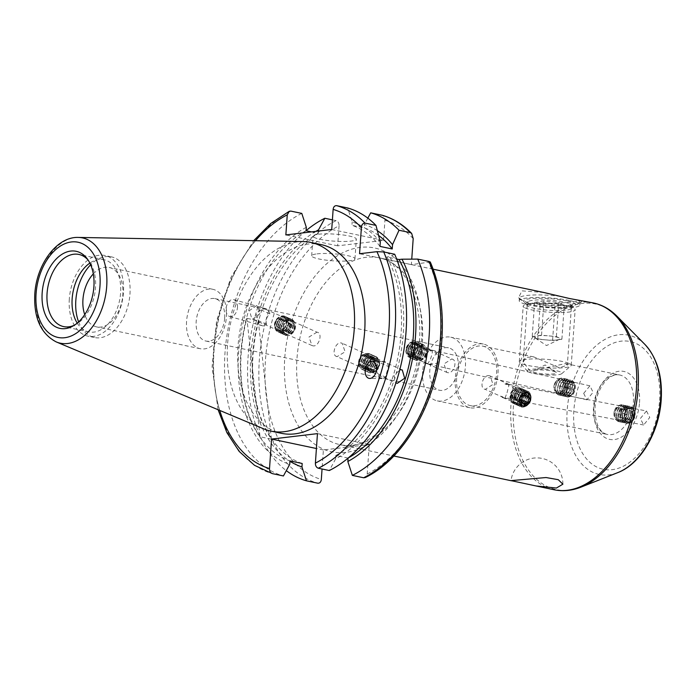 <?xml version="1.0" encoding="UTF-8"?>
<svg xmlns="http://www.w3.org/2000/svg" width="696" height="696" viewBox="0 0 696 696"><rect width="100%" height="100%" fill="white"/><g stroke="black" fill="none" stroke-linecap="round" stroke-linejoin="round"><path stroke-width="0.52" stroke-dasharray="3.48 2.61" d="M287.396 325.667A5.42 4.124 -66.1 0 1 293.555 323.683A5.42 4.124 -66.1 0 1 293.982 330.809A5.42 4.124 -66.1 0 1 287.822 332.792A5.42 4.124 -66.1 0 1 287.396 325.667M293.39 320.856A7.978 6.064 -66.1 0 1 294.017 331.348A7.978 6.064 -66.1 0 1 284.951 334.271A7.978 6.064 -66.1 0 1 284.325 323.779A7.978 6.064 -66.1 0 1 293.39 320.856M285.064 333.245A6.986 5.316 -66.1 0 1 284.516 324.066A6.986 5.316 -66.1 0 1 292.45 321.509A6.986 5.316 -66.1 0 1 292.999 330.696A6.986 5.316 -66.1 0 1 285.064 333.245M282.785 322.953A8.674 6.595 -66.1 0 1 291.572 319.142A8.674 6.595 -66.1 0 1 292.642 319.777A8.674 6.595 -66.1 0 1 293.32 331.183A8.674 6.595 -66.1 0 1 284.534 335.002A8.674 6.595 -66.1 0 1 283.463 334.358A8.674 6.595 -66.1 0 1 282.785 322.953M292.494 319.708A8.674 6.595 -66.1 0 1 293.164 331.113A8.674 6.595 -66.1 0 1 284.377 334.933A8.674 6.595 -66.1 0 1 283.315 334.289A8.674 6.595 -66.1 0 1 282.637 322.883A8.674 6.595 -66.1 0 1 291.424 319.072A8.674 6.595 -66.1 0 1 292.494 319.708M283.507 332.558A6.986 5.316 -66.1 0 1 282.959 323.379A6.986 5.316 -66.1 0 1 290.893 320.821A6.986 5.316 -66.1 0 1 291.441 330A6.986 5.316 -66.1 0 1 283.507 332.558M281.228 322.265A8.674 6.595 -66.1 0 1 290.014 318.446A8.674 6.595 -66.1 0 1 291.085 319.09A8.674 6.595 -66.1 0 1 291.763 330.487A8.674 6.595 -66.1 0 1 282.976 334.306A8.674 6.595 -66.1 0 1 281.906 333.662A8.674 6.595 -66.1 0 1 281.228 322.265M290.928 319.02A8.674 6.595 -66.1 0 1 291.607 330.426A8.674 6.595 -66.1 0 1 282.82 334.237A8.674 6.595 -66.1 0 1 281.758 333.601A8.674 6.595 -66.1 0 1 281.08 322.196A8.674 6.595 -66.1 0 1 289.867 318.376A8.674 6.595 -66.1 0 1 290.928 319.02M281.95 331.861A6.986 5.316 -66.1 0 1 281.401 322.683A6.986 5.316 -66.1 0 1 289.336 320.125A6.986 5.316 -66.1 0 1 289.875 329.312A6.986 5.316 -66.1 0 1 281.95 331.861M279.67 321.569A8.674 6.595 -66.1 0 1 288.457 317.75A8.674 6.595 -66.1 0 1 289.527 318.394A8.674 6.595 -66.1 0 1 290.206 329.8A8.674 6.595 -66.1 0 1 281.419 333.619A8.674 6.595 -66.1 0 1 280.349 332.975A8.674 6.595 -66.1 0 1 279.67 321.569M289.371 318.324A8.674 6.595 -66.1 0 1 290.049 329.73A8.674 6.595 -66.1 0 1 281.262 333.549A8.674 6.595 -66.1 0 1 280.201 332.905A8.674 6.595 -66.1 0 1 279.522 321.5A8.674 6.595 -66.1 0 1 288.309 317.689A8.674 6.595 -66.1 0 1 289.371 318.324M280.392 331.174A6.986 5.316 -66.1 0 1 279.844 321.996A6.986 5.316 -66.1 0 1 287.779 319.438A6.986 5.316 -66.1 0 1 288.318 328.616A6.986 5.316 -66.1 0 1 280.392 331.174M278.113 320.882A8.674 6.595 -66.1 0 1 286.9 317.063A8.674 6.595 -66.1 0 1 287.97 317.707A8.674 6.595 -66.1 0 1 288.649 329.104A8.674 6.595 -66.1 0 1 279.853 332.923A8.674 6.595 -66.1 0 1 278.791 332.279A8.674 6.595 -66.1 0 1 278.113 320.882M287.813 317.637A8.674 6.595 -66.1 0 1 288.492 329.043A8.674 6.595 -66.1 0 1 279.705 332.853A8.674 6.595 -66.1 0 1 278.644 332.218A8.674 6.595 -66.1 0 1 277.965 320.812A8.674 6.595 -66.1 0 1 286.752 316.993A8.674 6.595 -66.1 0 1 287.813 317.637M278.835 330.478A6.986 5.316 -66.1 0 1 278.287 321.3A6.986 5.316 -66.1 0 1 286.221 318.742A6.986 5.316 -66.1 0 1 286.761 327.92A6.986 5.316 -66.1 0 1 278.835 330.478M276.556 320.186A8.674 6.595 -66.1 0 1 285.343 316.367A8.674 6.595 -66.1 0 1 286.413 317.011A8.674 6.595 -66.1 0 1 287.083 328.416A8.674 6.595 -66.1 0 1 278.296 332.227A8.674 6.595 -66.1 0 1 277.234 331.592A8.674 6.595 -66.1 0 1 276.556 320.186M286.256 316.941A8.674 6.595 -66.1 0 1 286.935 328.347A8.674 6.595 -66.1 0 1 278.148 332.166A8.674 6.595 -66.1 0 1 277.086 331.522A8.674 6.595 -66.1 0 1 276.408 320.116A8.674 6.595 -66.1 0 1 285.195 316.306A8.674 6.595 -66.1 0 1 286.256 316.941M277.278 329.791A6.986 5.316 -66.1 0 1 276.73 320.612A6.986 5.316 -66.1 0 1 284.664 318.055A6.986 5.316 -66.1 0 1 285.203 327.233A6.986 5.316 -66.1 0 1 277.278 329.791M284.742 317.272A7.752 5.89 113.9 0 0 275.947 320.108A7.752 5.89 113.9 0 0 276.556 330.287A7.752 5.89 113.9 0 0 285.351 327.451A7.752 5.89 113.9 0 0 284.742 317.272M276.147 320.351A6.986 5.316 -66.1 0 1 284.081 317.794A6.986 5.316 -66.1 0 1 284.629 326.972A6.986 5.316 -66.1 0 1 276.695 329.53A6.986 5.316 -66.1 0 1 276.147 320.351M281.158 318.829L284.203 321.204L283.429 326.041L279.609 328.495L276.573 326.12L277.347 321.291L281.158 318.829L287.596 321.691L283.785 324.145L277.347 321.291M276.573 326.12L283.011 328.982L283.785 324.145M283.011 328.982L286.047 331.357L279.609 328.495M286.047 331.357L289.867 328.895L283.429 326.041M287.596 321.691L290.641 324.066L289.867 328.895M290.641 324.066L284.203 321.204M621.554 413.815A5.42 3.819 100.9 0 1 616.926 418.079A5.42 3.819 100.9 0 1 614.029 412.598A5.42 3.819 100.9 0 1 614.194 411.658A5.42 3.819 100.9 0 1 614.255 411.423A5.42 3.819 100.9 0 1 619.231 407.499A5.42 3.819 100.9 0 1 621.554 413.815M617.778 420.828A7.978 5.629 100.9 0 1 614.002 412.885A7.978 5.629 100.9 0 1 614.246 411.493A7.978 5.629 100.9 0 1 614.333 411.153A7.978 5.629 100.9 0 1 621.537 405.333A7.978 5.629 100.9 0 1 625.069 414.668A7.978 5.629 100.9 0 1 617.778 420.828M621.789 406.394A6.986 4.924 100.9 0 1 624.877 414.564A6.986 4.924 100.9 0 1 618.492 419.958A6.986 4.924 100.9 0 1 615.403 411.78A6.986 4.924 100.9 0 1 621.789 406.394M626.852 415.06A8.674 6.116 100.9 0 1 619.318 421.854A8.674 6.116 100.9 0 1 618.927 421.759A8.674 6.116 100.9 0 1 615.081 411.606A8.674 6.116 100.9 0 1 622.615 404.811A8.674 6.116 100.9 0 1 623.007 404.907A8.674 6.116 100.9 0 1 626.852 415.06M619.101 421.793A8.674 6.116 100.9 0 1 615.264 411.64A8.674 6.116 100.9 0 1 622.789 404.846A8.674 6.116 100.9 0 1 623.19 404.941A8.674 6.116 100.9 0 1 627.026 415.094A8.674 6.116 100.9 0 1 619.501 421.889A8.674 6.116 100.9 0 1 619.101 421.793M623.616 406.742A6.986 4.924 100.9 0 1 626.705 414.912A6.986 4.924 100.9 0 1 620.327 420.306A6.986 4.924 100.9 0 1 617.23 412.136A6.986 4.924 100.9 0 1 623.616 406.742M628.679 415.416A8.674 6.116 100.9 0 1 621.145 422.202A8.674 6.116 100.9 0 1 620.754 422.107A8.674 6.116 100.9 0 1 616.908 411.962A8.674 6.116 100.9 0 1 624.442 405.168A8.674 6.116 100.9 0 1 624.834 405.263A8.674 6.116 100.9 0 1 628.679 415.416M620.928 422.141A8.674 6.116 100.9 0 1 617.091 411.997A8.674 6.116 100.9 0 1 624.617 405.202A8.674 6.116 100.9 0 1 625.017 405.298A8.674 6.116 100.9 0 1 628.853 415.442A8.674 6.116 100.9 0 1 621.328 422.237A8.674 6.116 100.9 0 1 620.928 422.141M625.443 407.099A6.986 4.924 100.9 0 1 628.532 415.268A6.986 4.924 100.9 0 1 622.154 420.662A6.986 4.924 100.9 0 1 619.057 412.493A6.986 4.924 100.9 0 1 625.443 407.099M630.506 415.764A8.674 6.116 100.9 0 1 622.972 422.559A8.674 6.116 100.9 0 1 622.581 422.463A8.674 6.116 100.9 0 1 618.735 412.31A8.674 6.116 100.9 0 1 626.269 405.516A8.674 6.116 100.9 0 1 626.661 405.611A8.674 6.116 100.9 0 1 630.506 415.764M622.755 422.498A8.674 6.116 100.9 0 1 618.918 412.345A8.674 6.116 100.9 0 1 626.443 405.55A8.674 6.116 100.9 0 1 626.844 405.646A8.674 6.116 100.9 0 1 630.68 415.799A8.674 6.116 100.9 0 1 623.155 422.594A8.674 6.116 100.9 0 1 622.755 422.498M627.27 407.456A6.986 4.924 100.9 0 1 630.358 415.625A6.986 4.924 100.9 0 1 623.981 421.01A6.986 4.924 100.9 0 1 620.893 412.841A6.986 4.924 100.9 0 1 627.27 407.456M632.333 416.121A8.674 6.116 100.9 0 1 624.799 422.916A8.674 6.116 100.9 0 1 624.408 422.811A8.674 6.116 100.9 0 1 620.571 412.667A8.674 6.116 100.9 0 1 628.096 405.872A8.674 6.116 100.9 0 1 628.497 405.968A8.674 6.116 100.9 0 1 632.333 416.121M624.582 422.846A8.674 6.116 100.9 0 1 620.745 412.702A8.674 6.116 100.9 0 1 628.27 405.907A8.674 6.116 100.9 0 1 628.671 406.003A8.674 6.116 100.9 0 1 632.507 416.156A8.674 6.116 100.9 0 1 624.982 422.95A8.674 6.116 100.9 0 1 624.582 422.846M629.097 407.804A6.986 4.924 100.9 0 1 632.185 415.973A6.986 4.924 100.9 0 1 625.808 421.367A6.986 4.924 100.9 0 1 622.72 413.198A6.986 4.924 100.9 0 1 629.097 407.804M634.16 416.469A8.674 6.116 100.9 0 1 626.635 423.264A8.674 6.116 100.9 0 1 626.235 423.168A8.674 6.116 100.9 0 1 622.398 413.015A8.674 6.116 100.9 0 1 629.923 406.229A8.674 6.116 100.9 0 1 630.324 406.325A8.674 6.116 100.9 0 1 634.16 416.469M626.409 423.203A8.674 6.116 100.9 0 1 622.572 413.05A8.674 6.116 100.9 0 1 630.097 406.264A8.674 6.116 100.9 0 1 630.498 406.36A8.674 6.116 100.9 0 1 634.334 416.504A8.674 6.116 100.9 0 1 626.809 423.298A8.674 6.116 100.9 0 1 626.409 423.203M630.924 408.16A6.986 4.924 100.9 0 1 634.013 416.33A6.986 4.924 100.9 0 1 627.635 421.724A6.986 4.924 100.9 0 1 624.547 413.546A6.986 4.924 100.9 0 1 630.924 408.16M627.827 422.533A7.752 5.464 -79.1 0 0 634.909 416.556A7.752 5.464 -79.1 0 0 631.481 407.491A7.752 5.464 -79.1 0 0 624.399 413.467A7.752 5.464 -79.1 0 0 627.827 422.533M634.7 416.46A6.986 4.924 100.9 0 1 628.314 421.854A6.986 4.924 100.9 0 1 625.226 413.685A6.986 4.924 100.9 0 1 631.603 408.291A6.986 4.924 100.9 0 1 634.7 416.46M630.637 419.784L627.244 418.783L626.565 414.077L629.28 410.362L632.681 411.353L633.36 416.069L630.637 419.784L623.085 418.322L625.8 414.607L633.36 416.069M632.681 411.353L625.13 409.9L625.8 414.607M625.13 409.9L621.728 408.9L629.28 410.362M621.728 408.9L619.014 412.615L626.565 414.077M623.085 418.322L619.684 417.322L619.014 412.615M619.684 417.322L627.244 418.783M423.69 348.426A5.42 4.124 -66.1 0 1 426.196 354.447A5.42 4.124 -66.1 0 1 420.549 358.753A5.42 4.124 -66.1 0 1 418.044 352.733A5.42 4.124 -66.1 0 1 423.69 348.426M426.596 354.177A7.978 6.064 -66.1 0 1 418.296 360.511A7.978 6.064 -66.1 0 1 414.607 351.654A7.978 6.064 -66.1 0 1 422.907 345.32A7.978 6.064 -66.1 0 1 426.596 354.177M414.938 351.628A6.986 5.316 -66.1 0 1 422.211 346.086A6.986 5.316 -66.1 0 1 425.43 353.838A6.986 5.316 -66.1 0 1 418.165 359.38A6.986 5.316 -66.1 0 1 414.938 351.628M421.993 344.163A8.674 6.595 -66.1 0 1 423.003 344.485A8.674 6.595 -66.1 0 1 426.004 353.794A8.674 6.595 -66.1 0 1 416.974 360.676A8.674 6.595 -66.1 0 1 415.964 360.354A8.674 6.595 -66.1 0 1 412.963 351.045A8.674 6.595 -66.1 0 1 421.993 344.163M425.848 353.725A8.674 6.595 -66.1 0 1 416.826 360.606A8.674 6.595 -66.1 0 1 415.808 360.284A8.674 6.595 -66.1 0 1 412.815 350.975A8.674 6.595 -66.1 0 1 421.846 344.094A8.674 6.595 -66.1 0 1 422.855 344.424A8.674 6.595 -66.1 0 1 425.848 353.725M413.38 350.932A6.986 5.316 -66.1 0 1 420.654 345.39A6.986 5.316 -66.1 0 1 423.873 353.142A6.986 5.316 -66.1 0 1 416.608 358.684A6.986 5.316 -66.1 0 1 413.38 350.932M420.436 343.467A8.674 6.595 -66.1 0 1 421.445 343.798A8.674 6.595 -66.1 0 1 424.438 353.098A8.674 6.595 -66.1 0 1 415.416 359.989A8.674 6.595 -66.1 0 1 414.407 359.658A8.674 6.595 -66.1 0 1 411.406 350.358A8.674 6.595 -66.1 0 1 420.436 343.467M424.29 353.029A8.674 6.595 -66.1 0 1 415.26 359.919A8.674 6.595 -66.1 0 1 414.25 359.588A8.674 6.595 -66.1 0 1 411.258 350.288A8.674 6.595 -66.1 0 1 420.288 343.406A8.674 6.595 -66.1 0 1 421.298 343.728A8.674 6.595 -66.1 0 1 424.29 353.029M411.823 350.245A6.986 5.316 -66.1 0 1 419.088 344.703A6.986 5.316 -66.1 0 1 422.315 352.454A6.986 5.316 -66.1 0 1 415.051 357.996A6.986 5.316 -66.1 0 1 411.823 350.245M418.879 342.78A8.674 6.595 -66.1 0 1 419.888 343.102A8.674 6.595 -66.1 0 1 422.881 352.411A8.674 6.595 -66.1 0 1 413.859 359.293A8.674 6.595 -66.1 0 1 412.841 358.962A8.674 6.595 -66.1 0 1 409.848 349.662A8.674 6.595 -66.1 0 1 418.879 342.78M422.733 352.341A8.674 6.595 -66.1 0 1 413.702 359.223A8.674 6.595 -66.1 0 1 412.693 358.901A8.674 6.595 -66.1 0 1 409.7 349.592A8.674 6.595 -66.1 0 1 418.722 342.71A8.674 6.595 -66.1 0 1 419.74 343.041A8.674 6.595 -66.1 0 1 422.733 352.341M410.266 349.549A6.986 5.316 -66.1 0 1 417.53 344.007A6.986 5.316 -66.1 0 1 420.758 351.758A6.986 5.316 -66.1 0 1 413.494 357.3A6.986 5.316 -66.1 0 1 410.266 349.549M417.322 342.084A8.674 6.595 -66.1 0 1 418.331 342.415A8.674 6.595 -66.1 0 1 421.324 351.715A8.674 6.595 -66.1 0 1 412.302 358.597A8.674 6.595 -66.1 0 1 411.284 358.275A8.674 6.595 -66.1 0 1 408.291 348.974A8.674 6.595 -66.1 0 1 417.322 342.084M421.176 351.645A8.674 6.595 -66.1 0 1 412.145 358.536A8.674 6.595 -66.1 0 1 411.136 358.205A8.674 6.595 -66.1 0 1 408.143 348.905A8.674 6.595 -66.1 0 1 417.165 342.023A8.674 6.595 -66.1 0 1 418.183 342.345A8.674 6.595 -66.1 0 1 421.176 351.645M408.709 348.861A6.986 5.316 -66.1 0 1 415.973 343.319A6.986 5.316 -66.1 0 1 419.201 351.071A6.986 5.316 -66.1 0 1 411.936 356.613A6.986 5.316 -66.1 0 1 408.709 348.861M415.764 341.397A8.674 6.595 -66.1 0 1 416.774 341.719A8.674 6.595 -66.1 0 1 419.766 351.028A8.674 6.595 -66.1 0 1 410.744 357.909A8.674 6.595 -66.1 0 1 409.726 357.579A8.674 6.595 -66.1 0 1 406.734 348.278A8.674 6.595 -66.1 0 1 415.764 341.397M419.618 350.958A8.674 6.595 -66.1 0 1 410.588 357.84A8.674 6.595 -66.1 0 1 409.579 357.518A8.674 6.595 -66.1 0 1 406.586 348.209A8.674 6.595 -66.1 0 1 415.608 341.327A8.674 6.595 -66.1 0 1 416.626 341.658A8.674 6.595 -66.1 0 1 419.618 350.958M407.151 348.165A6.986 5.316 -66.1 0 1 414.416 342.623A6.986 5.316 -66.1 0 1 417.644 350.375A6.986 5.316 -66.1 0 1 410.379 355.917A6.986 5.316 -66.1 0 1 407.151 348.165M417.896 350.358A7.752 5.89 113.9 0 0 414.32 341.753A7.752 5.89 113.9 0 0 406.255 347.904A7.752 5.89 113.9 0 0 409.84 356.509A7.752 5.89 113.9 0 0 417.896 350.358M413.842 342.371A6.986 5.316 -66.1 0 1 417.061 350.123A6.986 5.316 -66.1 0 1 409.796 355.665A6.986 5.316 -66.1 0 1 406.568 347.913A6.986 5.316 -66.1 0 1 413.842 342.371M415.799 347.313L414.346 352.08L410.37 353.785L407.83 350.714L409.283 345.947L413.267 344.25L415.799 347.313L422.237 350.175L419.705 347.104L413.267 344.25M409.283 345.947L415.721 348.8L419.705 347.104M415.721 348.8L414.277 353.568L407.83 350.714M414.277 353.568L416.808 356.639L410.37 353.785M422.237 350.175L420.793 354.943L416.808 356.639M420.793 354.943L414.346 352.08M554.207 384.845A5.42 3.106 102.7 0 1 555.921 381.512A5.42 3.106 102.7 0 1 559.506 381.225A5.42 3.106 102.7 0 1 560.149 386.706A5.42 3.106 102.7 0 1 557.174 390.943A5.42 3.106 102.7 0 1 554.207 389.081A5.42 3.106 102.7 0 1 554.207 384.845M561.185 378.511A7.978 4.567 102.7 0 1 563.803 386.628A7.978 4.567 102.7 0 1 563.595 387.602A7.978 4.567 102.7 0 1 563.525 387.846A7.978 4.567 102.7 0 1 557.261 393.962A7.978 4.567 102.7 0 1 554.851 391.108A7.978 4.567 102.7 0 1 554.851 384.871A7.978 4.567 102.7 0 1 557.374 379.964A7.978 4.567 102.7 0 1 561.185 378.511M558.062 393.127A6.986 4.002 102.7 0 1 555.773 386.019A6.986 4.002 102.7 0 1 556.008 384.949A6.986 4.002 102.7 0 1 561.498 379.598A6.986 4.002 102.7 0 1 563.786 386.706A6.986 4.002 102.7 0 1 563.551 387.776A6.986 4.002 102.7 0 1 558.062 393.127M555.973 385.088A8.674 4.968 102.7 0 1 556.043 384.827A8.674 4.968 102.7 0 1 562.638 378.111A8.674 4.968 102.7 0 1 562.864 378.172A8.674 4.968 102.7 0 1 565.474 388.064A8.674 4.968 102.7 0 1 558.818 395.041A8.674 4.968 102.7 0 1 556.182 385.132A8.674 4.968 102.7 0 1 562.846 378.154A8.674 4.968 102.7 0 1 563.064 378.215A8.674 4.968 102.7 0 1 565.909 387.054A8.674 4.968 102.7 0 1 565.683 388.107A8.674 4.968 102.7 0 1 565.613 388.377A8.674 4.968 102.7 0 1 559.018 395.084A8.674 4.968 102.7 0 1 558.801 395.024A8.674 4.968 102.7 0 1 558.592 394.98A8.674 4.968 102.7 0 1 555.747 386.15A8.674 4.968 102.7 0 1 555.973 385.088M560.158 393.605A6.986 4.002 102.7 0 1 557.87 386.489A6.986 4.002 102.7 0 1 558.114 385.427A6.986 4.002 102.7 0 1 563.595 380.068A6.986 4.002 102.7 0 1 565.892 387.185A6.986 4.002 102.7 0 1 565.648 388.246A6.986 4.002 102.7 0 1 560.158 393.605M558.079 385.558A8.674 4.968 102.7 0 1 558.149 385.297A8.674 4.968 102.7 0 1 564.734 378.589A8.674 4.968 102.7 0 1 564.961 378.641A8.674 4.968 102.7 0 1 567.579 388.542A8.674 4.968 102.7 0 1 560.915 395.511A8.674 4.968 102.7 0 1 560.689 395.45A8.674 4.968 102.7 0 1 557.844 386.619A8.674 4.968 102.7 0 1 558.079 385.558M565.169 378.694A8.674 4.968 102.7 0 1 568.014 387.524A8.674 4.968 102.7 0 1 567.779 388.585A8.674 4.968 102.7 0 1 567.71 388.846A8.674 4.968 102.7 0 1 561.124 395.563A8.674 4.968 102.7 0 1 560.898 395.502A8.674 4.968 102.7 0 1 558.279 385.61A8.674 4.968 102.7 0 1 564.943 378.633A8.674 4.968 102.7 0 1 565.169 378.694M562.264 394.075A6.986 4.002 102.7 0 1 559.967 386.967A6.986 4.002 102.7 0 1 560.21 385.897A6.986 4.002 102.7 0 1 565.7 380.547A6.986 4.002 102.7 0 1 567.988 387.655A6.986 4.002 102.7 0 1 567.745 388.716A6.986 4.002 102.7 0 1 562.264 394.075M560.176 386.036A8.674 4.968 102.7 0 1 560.245 385.775A8.674 4.968 102.7 0 1 566.84 379.059A8.674 4.968 102.7 0 1 567.057 379.12A8.674 4.968 102.7 0 1 569.676 389.012A8.674 4.968 102.7 0 1 563.012 395.989A8.674 4.968 102.7 0 1 562.794 395.928A8.674 4.968 102.7 0 1 559.949 387.098A8.674 4.968 102.7 0 1 560.176 386.036M567.266 379.163A8.674 4.968 102.7 0 1 570.111 388.003A8.674 4.968 102.7 0 1 569.885 389.055A8.674 4.968 102.7 0 1 569.815 389.325A8.674 4.968 102.7 0 1 563.221 396.033A8.674 4.968 102.7 0 1 562.994 395.972A8.674 4.968 102.7 0 1 560.376 386.08A8.674 4.968 102.7 0 1 567.04 379.103A8.674 4.968 102.7 0 1 567.266 379.163M564.36 394.545A6.986 4.002 102.7 0 1 562.072 387.437A6.986 4.002 102.7 0 1 562.307 386.376A6.986 4.002 102.7 0 1 567.797 381.017A6.986 4.002 102.7 0 1 570.085 388.124A6.986 4.002 102.7 0 1 569.85 389.195A6.986 4.002 102.7 0 1 564.36 394.545M562.272 386.506A8.674 4.968 102.7 0 1 562.342 386.245A8.674 4.968 102.7 0 1 568.937 379.529A8.674 4.968 102.7 0 1 569.163 379.59A8.674 4.968 102.7 0 1 571.773 389.482A8.674 4.968 102.7 0 1 565.117 396.459A8.674 4.968 102.7 0 1 562.481 386.558A8.674 4.968 102.7 0 1 569.137 379.581A8.674 4.968 102.7 0 1 569.363 379.642A8.674 4.968 102.7 0 1 572.208 388.472A8.674 4.968 102.7 0 1 571.981 389.534A8.674 4.968 102.7 0 1 571.912 389.795A8.674 4.968 102.7 0 1 565.317 396.511A8.674 4.968 102.7 0 1 565.091 396.45A8.674 4.968 102.7 0 1 564.891 396.398A8.674 4.968 102.7 0 1 562.046 387.568A8.674 4.968 102.7 0 1 562.272 386.506M566.457 395.024A6.986 4.002 102.7 0 1 564.169 387.916A6.986 4.002 102.7 0 1 564.413 386.845A6.986 4.002 102.7 0 1 569.893 381.495A6.986 4.002 102.7 0 1 572.19 388.603A6.986 4.002 102.7 0 1 571.947 389.664A6.986 4.002 102.7 0 1 566.457 395.024M564.378 386.985A8.674 4.968 102.7 0 1 564.447 386.724A8.674 4.968 102.7 0 1 571.033 380.007A8.674 4.968 102.7 0 1 571.259 380.068A8.674 4.968 102.7 0 1 573.878 389.96A8.674 4.968 102.7 0 1 567.214 396.938A8.674 4.968 102.7 0 1 564.578 387.028A8.674 4.968 102.7 0 1 571.242 380.051A8.674 4.968 102.7 0 1 571.468 380.112A8.674 4.968 102.7 0 1 574.313 388.942A8.674 4.968 102.7 0 1 574.078 390.004A8.674 4.968 102.7 0 1 574.009 390.273A8.674 4.968 102.7 0 1 567.423 396.981A8.674 4.968 102.7 0 1 567.197 396.92A8.674 4.968 102.7 0 1 566.988 396.877A8.674 4.968 102.7 0 1 564.143 388.046A8.674 4.968 102.7 0 1 564.378 386.985M568.562 395.493A6.986 4.002 102.7 0 1 566.266 388.385A6.986 4.002 102.7 0 1 566.509 387.324A6.986 4.002 102.7 0 1 571.999 381.965A6.986 4.002 102.7 0 1 574.287 389.073A6.986 4.002 102.7 0 1 574.043 390.143A6.986 4.002 102.7 0 1 568.562 395.493M572.608 381.321A7.752 4.437 -77.3 0 0 566.527 387.263A7.752 4.437 -77.3 0 0 566.466 387.498A7.752 4.437 -77.3 0 0 566.257 388.446A7.752 4.437 -77.3 0 0 568.797 396.337A7.752 4.437 -77.3 0 0 574.948 390.16A7.752 4.437 -77.3 0 0 572.608 381.321M567.231 387.707A6.986 4.002 102.7 0 1 572.773 382.139A6.986 4.002 102.7 0 1 574.879 390.108A6.986 4.002 102.7 0 1 569.337 395.676A6.986 4.002 102.7 0 1 567.231 387.707M570.755 384.279L573.495 385.132L573.8 389.769L571.364 393.536L568.623 392.683L568.319 388.046L570.755 384.279L562.081 382.322L559.636 386.089L568.319 388.046M568.623 392.683L559.941 390.726L559.636 386.089M559.941 390.726L571.364 393.536M562.69 391.578L565.126 387.811L573.8 389.769M562.081 382.322L564.821 383.174L565.126 387.811M564.821 383.174L573.495 385.132M555.739 372.064A11.928 1.931 -176 0 0 544.15 370.055A11.928 1.931 -176 0 0 533.258 370.698A11.928 1.931 -176 0 0 533.597 371.986A11.928 1.931 -176 0 0 548.431 374.126A11.928 1.931 -176 0 0 556.156 372.299A11.928 1.931 -176 0 0 555.739 372.064M548.961 335.898A13.015 2.114 4 0 1 559.132 337.908A13.015 2.114 4 0 1 559.506 339.309A13.015 2.114 4 0 1 557.235 339.865A13.015 2.114 4 0 1 545.159 339.822A13.015 2.114 4 0 1 534.98 337.812A13.015 2.114 4 0 1 534.528 337.56A13.015 2.114 4 0 1 536.886 335.855A13.015 2.114 4 0 1 548.961 335.898L556.382 336.577L561.889 339.23L552.572 340.509L537.738 339.143L532.231 336.49L541.549 335.211L548.961 335.898M569.572 303.769A21.698 3.523 4 0 1 570.833 304.613A21.698 3.523 4 0 1 555.121 307.484A21.698 3.523 4 0 1 529.325 303.621A21.698 3.523 4 0 1 528.142 301.62A21.698 3.523 4 0 1 547.291 300.037A21.698 3.523 4 0 1 569.572 303.769M525.002 307.876A26.03 4.22 -176 0 0 553.868 312.452A26.03 4.22 -176 0 0 575.122 309.781A26.03 4.22 -176 0 0 574.818 309.059A26.03 4.22 -176 0 0 573.304 308.05A26.03 4.22 -176 0 0 546.56 303.578A26.03 4.22 -176 0 0 523.583 305.483A26.03 4.22 -176 0 0 523.183 306.144A26.03 4.22 -176 0 0 525.002 307.876M528.568 371.969A17.357 2.819 -176 0 0 546.395 374.953A17.357 2.819 -176 0 0 561.716 373.682A17.357 2.819 -176 0 0 560.776 372.082A17.357 2.819 -176 0 0 540.131 368.993A17.357 2.819 -176 0 0 527.559 371.299A17.357 2.819 -176 0 0 528.568 371.969M569.424 363.573A26.03 4.22 4 0 1 571.233 365.304A26.03 4.22 4 0 1 570.833 365.965A26.03 4.22 4 0 1 547.856 367.871A26.03 4.22 4 0 1 521.113 363.399A26.03 4.22 4 0 1 519.607 362.39A26.03 4.22 4 0 1 519.303 361.668A26.03 4.22 4 0 1 540.548 359.005A26.03 4.22 4 0 1 569.424 363.573M534.615 302.325L543.933 301.046L558.766 302.412L564.282 305.065L554.964 306.344L540.131 304.97L534.615 302.325L532.231 336.49M541.549 335.211L543.933 301.046M537.738 339.143L540.131 304.97M552.572 340.509L554.964 306.344M561.889 339.23L564.282 305.065M556.382 336.577L558.766 302.412M513.265 399.93A5.42 4.124 113.9 0 0 518.903 395.632A5.42 4.124 113.9 0 0 516.406 389.612A5.42 4.124 113.9 0 0 510.76 393.91A5.42 4.124 113.9 0 0 513.265 399.93M522.348 396.711A7.978 6.064 113.9 0 0 518.659 387.855A7.978 6.064 113.9 0 0 510.359 394.18A7.978 6.064 113.9 0 0 514.039 403.036A7.978 6.064 113.9 0 0 522.348 396.711M511.517 394.528A6.986 5.316 113.9 0 0 514.744 402.279A6.986 5.316 113.9 0 0 522.009 396.737A6.986 5.316 113.9 0 0 518.79 388.986A6.986 5.316 113.9 0 0 511.517 394.528M514.962 404.202A8.674 6.595 113.9 0 0 523.984 397.312A8.674 6.595 113.9 0 0 520.991 388.011A8.674 6.595 113.9 0 0 519.982 387.681A8.674 6.595 113.9 0 0 510.951 394.571A8.674 6.595 113.9 0 0 513.944 403.871A8.674 6.595 113.9 0 0 514.962 404.202M524.132 397.381A8.674 6.595 113.9 0 0 521.139 388.081A8.674 6.595 113.9 0 0 520.13 387.75A8.674 6.595 113.9 0 0 511.099 394.632A8.674 6.595 113.9 0 0 514.1 403.941A8.674 6.595 113.9 0 0 515.11 404.263A8.674 6.595 113.9 0 0 524.132 397.381M513.074 395.215A6.986 5.316 113.9 0 0 516.302 402.967A6.986 5.316 113.9 0 0 523.566 397.425A6.986 5.316 113.9 0 0 520.347 389.673A6.986 5.316 113.9 0 0 513.074 395.215M516.519 404.889A8.674 6.595 113.9 0 0 525.541 398.008A8.674 6.595 113.9 0 0 522.548 388.707A8.674 6.595 113.9 0 0 521.539 388.377A8.674 6.595 113.9 0 0 512.508 395.258A8.674 6.595 113.9 0 0 515.501 404.567A8.674 6.595 113.9 0 0 516.519 404.889M525.697 398.077A8.674 6.595 113.9 0 0 522.696 388.768A8.674 6.595 113.9 0 0 521.687 388.446A8.674 6.595 113.9 0 0 512.665 395.328A8.674 6.595 113.9 0 0 515.658 404.628A8.674 6.595 113.9 0 0 516.667 404.959A8.674 6.595 113.9 0 0 525.697 398.077M514.631 395.911A6.986 5.316 113.9 0 0 517.859 403.663A6.986 5.316 113.9 0 0 525.123 398.121A6.986 5.316 113.9 0 0 521.904 390.369A6.986 5.316 113.9 0 0 514.631 395.911M518.076 405.585A8.674 6.595 113.9 0 0 527.098 398.695A8.674 6.595 113.9 0 0 524.105 389.395A8.674 6.595 113.9 0 0 523.096 389.073A8.674 6.595 113.9 0 0 514.066 395.954A8.674 6.595 113.9 0 0 517.058 405.255A8.674 6.595 113.9 0 0 518.076 405.585M527.255 398.764A8.674 6.595 113.9 0 0 524.262 389.464A8.674 6.595 113.9 0 0 523.244 389.134A8.674 6.595 113.9 0 0 514.222 396.024A8.674 6.595 113.9 0 0 517.215 405.324A8.674 6.595 113.9 0 0 518.224 405.646A8.674 6.595 113.9 0 0 527.255 398.764M516.197 396.598A6.986 5.316 113.9 0 0 519.416 404.35A6.986 5.316 113.9 0 0 526.681 398.808A6.986 5.316 113.9 0 0 523.462 391.056A6.986 5.316 113.9 0 0 516.197 396.598M519.634 406.273A8.674 6.595 113.9 0 0 528.655 399.391A8.674 6.595 113.9 0 0 525.663 390.091A8.674 6.595 113.9 0 0 524.654 389.76A8.674 6.595 113.9 0 0 515.623 396.642A8.674 6.595 113.9 0 0 518.616 405.951A8.674 6.595 113.9 0 0 519.634 406.273M528.812 399.46A8.674 6.595 113.9 0 0 525.819 390.151A8.674 6.595 113.9 0 0 524.801 389.83A8.674 6.595 113.9 0 0 515.779 396.711A8.674 6.595 113.9 0 0 518.772 406.012A8.674 6.595 113.9 0 0 519.782 406.342A8.674 6.595 113.9 0 0 528.812 399.46M517.754 397.294A6.986 5.316 113.9 0 0 520.973 405.046A6.986 5.316 113.9 0 0 528.247 399.504A6.986 5.316 113.9 0 0 525.019 391.752A6.986 5.316 113.9 0 0 517.754 397.294M521.191 406.969A8.674 6.595 113.9 0 0 530.213 400.078A8.674 6.595 113.9 0 0 527.22 390.778A8.674 6.595 113.9 0 0 526.211 390.456A8.674 6.595 113.9 0 0 517.18 397.338A8.674 6.595 113.9 0 0 520.182 406.638A8.674 6.595 113.9 0 0 521.191 406.969M530.369 400.148A8.674 6.595 113.9 0 0 527.377 390.848A8.674 6.595 113.9 0 0 526.359 390.517A8.674 6.595 113.9 0 0 517.337 397.407A8.674 6.595 113.9 0 0 520.33 406.708A8.674 6.595 113.9 0 0 521.339 407.038A8.674 6.595 113.9 0 0 530.369 400.148M519.312 397.981A6.986 5.316 113.9 0 0 522.531 405.733A6.986 5.316 113.9 0 0 529.804 400.191A6.986 5.316 113.9 0 0 526.576 392.44A6.986 5.316 113.9 0 0 519.312 397.981M530.691 400.452A7.752 5.89 -66.1 0 1 522.626 406.603A7.752 5.89 -66.1 0 1 519.051 398.008A7.752 5.89 -66.1 0 1 527.116 391.857A7.752 5.89 -66.1 0 1 530.691 400.452M521.147 401.044L514.709 398.182L517.25 401.253L521.556 399.704M517.25 401.253L523.688 404.115M514.709 398.182L516.162 393.414L522.6 396.276M516.162 393.414L520.147 391.717L526.585 394.58M521.226 399.556L522.679 394.789L520.147 391.717M522.679 394.789L524.349 395.528M337.151 356.604C330.87 355.926 335.272 341.449 341.292 342.98L342.145 343.259L345.129 351.793L337.151 356.604L336.333 356.343L396.468 383.061L393.997 375.892L399.808 369.672M458.281 367.349A21.698 13.911 101.9 0 1 439.567 390.265A21.698 13.911 101.9 0 1 429.789 370.716A21.698 13.911 101.9 0 1 448.511 347.809A21.698 13.911 101.9 0 1 458.281 367.349M224.669 318.142A21.698 13.911 101.9 0 1 205.955 341.057A21.698 13.911 101.9 0 1 196.176 321.517A21.698 13.911 101.9 0 1 214.899 298.601A21.698 13.911 101.9 0 1 224.669 318.142M507.045 392.77L509.124 384.505L510.586 385.053L516.476 391.683L514.066 397.19L506.366 398.477L501.224 396.25L504.983 398.129L507.045 392.77M646.48 410.971L640.337 418.531L643.635 425.004L649.777 417.443L646.48 410.971L507.741 384.157L504.965 383.94L508.724 385.288L509.124 384.505M424.369 362.259A7.16 4.098 -77.3 0 0 426.074 363.521A7.16 4.098 -77.3 0 0 427.387 363.46L424.369 362.259L429.11 364.208L437.462 363.251L440.011 357.727L433.547 350.827L431.964 350.227L431.137 351.141L428.231 349.54L432.173 350.227L414.877 342.536L414.05 342.275L406.629 347.339L409.065 355.621L409.909 355.9C416.539 357.7 420.941 343.241 414.05 342.275M427.387 363.46L427.822 363.851L430.58 358.805C432.355 353.533 432.816 350.68 431.964 350.227M451.704 358.997C458.246 359.806 453.862 374.274 447.563 372.621L446.719 372.351L443.97 363.93L451.704 358.997L452.53 359.267L433.547 350.827M583.683 393.362L586.885 399.817L593.114 392.283L589.912 385.828L583.683 393.362M489.392 375.736C483.094 374.083 478.7 388.551 485.251 389.36L492.977 384.436L490.236 376.014L489.392 375.736M503.53 397.581L485.251 389.36M522.905 406.09L503.747 397.973A7.16 5.046 -79.1 0 0 504.861 398.008M527.046 392.466L510.586 385.053M318.403 234.23A21.698 3.523 4 0 1 342.423 234.891A21.698 3.523 4 0 1 356.335 239.172A21.698 3.523 4 0 1 350.984 241.094A21.698 3.523 4 0 1 326.972 240.433A21.698 3.523 4 0 1 313.052 236.144A21.698 3.523 4 0 1 318.403 234.23M317.028 253.875A21.698 3.523 4 0 1 341.049 254.536A21.698 3.523 4 0 1 354.96 258.816A21.698 3.523 4 0 1 349.61 260.739A21.698 3.523 4 0 1 325.598 260.078A21.698 3.523 4 0 1 311.678 255.789A21.698 3.523 4 0 1 317.028 253.875M269.83 313.853A8.674 5.559 -78.1 0 0 266.281 308.867A8.674 5.559 -78.1 0 0 261.853 310.303C257.616 310.921 255.815 313.287 256.45 317.376L258.677 320.76A8.674 5.559 -78.1 0 0 262.227 325.737A8.674 5.559 -78.1 0 0 266.655 324.301C265.715 321.752 266.107 318.994 267.847 316.036L269.83 313.853L261.853 310.303M237.484 307.415A8.674 5.559 -78.1 0 0 233.821 299.654A8.674 5.559 -78.1 0 0 226.087 308.763A8.674 5.559 -78.1 0 0 229.758 316.523A8.674 5.559 -78.1 0 0 237.484 307.415M376.458 370.142L377.406 373.491A8.674 5.559 -78.1 0 0 381.887 378.607A8.674 5.559 -78.1 0 0 385.375 377.032L388.559 366.583L380.582 363.042L376.588 368.515M186.563 321.369A30.372 19.471 -78.1 0 0 200.248 348.722A30.372 19.471 -78.1 0 0 226.452 316.645A30.372 19.471 -78.1 0 0 212.767 289.284A30.372 19.471 -78.1 0 0 186.563 321.369M93.299 273.902A30.372 19.471 101.9 0 1 109.159 267.464A30.372 19.471 101.9 0 1 122.844 294.826A30.372 19.471 101.9 0 1 96.64 326.902A30.372 19.471 101.9 0 1 84.729 314.609M74.333 325.223A36.879 23.647 -78.1 0 0 75.794 324.493A36.879 23.647 -78.1 0 0 95.509 287.657A36.879 23.647 -78.1 0 0 89.105 261.261A36.879 23.647 -78.1 0 0 88.07 260M77.213 323.118A36.879 23.647 -78.1 0 0 88.775 331.896A36.879 23.647 -78.1 0 0 120.599 292.946A36.879 23.647 -78.1 0 0 103.982 259.721A36.879 23.647 -78.1 0 0 89.854 263.088M69.313 299.01A41.221 26.422 -78.1 0 0 87.887 336.142A41.221 26.422 -78.1 0 0 123.444 292.607A41.221 26.422 -78.1 0 0 104.87 255.475A41.221 26.422 -78.1 0 0 69.313 299.01M78.613 321.883A41.221 26.422 -78.1 0 0 94.404 337.517A41.221 26.422 -78.1 0 0 129.961 293.982A41.221 26.422 -78.1 0 0 111.386 256.85A41.221 26.422 -78.1 0 0 90.645 264.785M321.195 244.618A96.431 61.822 -78.1 0 0 237.997 346.469A96.431 61.822 -78.1 0 0 281.454 433.33M303.256 241.573A96.431 61.822 -78.1 0 0 227.575 344.268A96.431 61.822 -78.1 0 0 263.801 428.884M317.454 433.634L369.263 444.553L367.201 474.028L365.226 477.56M315.853 231.368A125.376 80.379 -78.1 0 0 250.838 355.421A125.376 80.379 -78.1 0 0 289.945 461.274M306.075 230.663A137.86 88.383 -78.1 0 0 248.046 357.535A137.86 88.383 -78.1 0 0 286.317 470.653M348.061 458.064L335.846 455.488A122.026 78.23 -78.1 0 0 401.096 333.628A122.026 78.23 -78.1 0 0 386.845 256.954L396.624 259.016M335.846 455.488L335.603 458.925A125.376 80.379 -78.1 0 0 403.297 333.367A125.376 80.379 -78.1 0 0 389.734 256.615L386.845 256.954M335.603 458.925L329.304 470.531M266.655 324.301L258.677 320.76M256.833 305.466L249.438 310.546L251.848 318.82L252.683 319.09L259.825 313.905L257.659 305.735L256.833 305.466M316.985 332.183L308.998 337.003L311.982 345.529L312.843 345.808C318.855 347.348 323.257 332.871 316.985 332.183L257.659 305.735M566.605 300.82A26.03 4.22 -176 0 0 536.99 298.28A26.03 4.22 -176 0 0 523.844 301.742A26.03 4.22 -176 0 0 532.414 304.865A26.03 4.22 -176 0 0 558.114 307.423A26.03 4.22 -176 0 0 575.079 305.327A26.03 4.22 -176 0 0 566.605 300.82M563.769 304.961A22.124 3.593 -176 0 0 540.226 302.786A22.124 3.593 -176 0 0 527.168 305.144A22.124 3.593 -176 0 0 527.429 305.753A22.124 3.593 -176 0 0 534.711 308.406A22.124 3.593 -176 0 0 556.556 310.573A22.124 3.593 -176 0 0 570.972 308.798A22.124 3.593 -176 0 0 571.312 308.224A22.124 3.593 -176 0 0 563.769 304.961M560.393 296.383A30.372 4.924 -176 0 0 519.39 298.158A30.372 4.924 -176 0 0 519.747 298.993A30.372 4.924 -176 0 0 523.018 300.803L529.7 303.247L538.982 304.169L567.44 302.525L582.274 300.602M569.458 300.481A30.372 4.924 -176 0 0 537.138 297.488A30.372 4.924 -176 0 0 519.207 300.724A30.372 4.924 -176 0 0 529.56 305.196A30.372 4.924 -176 0 0 561.872 308.189A30.372 4.924 -176 0 0 579.803 304.961A30.372 4.924 -176 0 0 569.458 300.481M530.317 371.203L523.183 362.085L526.124 357.396L533.771 356.9L559.384 367.766L567.327 365.174L565.578 363.59L530.317 371.203M369.263 444.553L367.679 444.735A104.13 66.755 -78.1 0 0 421.515 341.797A104.13 66.755 -78.1 0 0 360.302 247.385A104.13 66.755 -78.1 0 0 284.751 357.979A104.13 66.755 -78.1 0 0 324.971 449.79A104.13 66.755 -78.1 0 0 367.679 444.735L323.388 449.973L322.057 469.008M422.672 371.56A32.538 20.863 -78.1 0 0 437.332 400.879A32.538 20.863 -78.1 0 0 465.407 366.505A32.538 20.863 -78.1 0 0 450.747 337.195A32.538 20.863 -78.1 0 0 422.672 371.56M455.254 378.424A32.538 20.863 -78.1 0 0 469.913 407.734A32.538 20.863 -78.1 0 0 497.988 373.369A32.538 20.863 -78.1 0 0 483.328 344.05A32.538 20.863 -78.1 0 0 455.254 378.424M456.672 378.259A30.372 19.471 -78.1 0 0 470.365 405.611A30.372 19.471 -78.1 0 0 496.57 373.535A30.372 19.471 -78.1 0 0 482.885 346.173A30.372 19.471 -78.1 0 0 456.672 378.259M543.907 292.52L521.922 290.858L518.624 297.74L523.018 300.803M377.406 373.491L385.375 377.032M538.982 304.169A30.372 4.924 -176 0 0 579.516 303.178A30.372 4.924 -176 0 0 579.986 302.395A30.372 4.924 -176 0 0 576.358 299.75M331.731 229.489L383.54 240.398L337.664 245.827L339.065 225.739A133.528 85.599 -78.1 0 0 265.446 360.258A133.528 85.599 -78.1 0 0 321.326 479.457M383.54 240.398L384.94 220.31C384.958 217.631 383.975 215.925 381.991 215.212M430.276 262L411.371 264.637L411.754 259.13M306.066 230.733A122.026 78.23 -78.1 0 0 240.816 352.594A122.026 78.23 -78.1 0 0 289.971 460.917M311.521 231.881L318.29 233.308A122.026 78.23 -78.1 0 0 253.04 355.169A122.026 78.23 -78.1 0 0 302.186 463.493M260.034 436.749A122.026 78.23 101.9 0 1 246.871 318.324L260.034 436.749L271.44 439.15A122.026 78.23 101.9 0 1 258.277 320.734L246.871 318.324M301.786 213.402A137.86 88.383 -78.1 0 0 225.008 352.681A137.86 88.383 -78.1 0 0 283.429 475.96M394.684 254.249L389.734 256.615M306.31 227.296A125.376 80.379 -78.1 0 0 238.615 352.855A125.376 80.379 -78.1 0 0 289.727 464.354M318.29 233.308L318.446 231.063M332.401 219.858L336.116 220.632C338.099 221.354 339.082 223.051 339.065 225.739M380.303 242.06A125.376 80.379 -78.1 0 0 352.185 221.867L347.661 207.974M379.999 246.401A122.026 78.23 -78.1 0 0 351.941 225.304L352.185 221.867M378.624 235.474A122.026 78.23 -78.1 0 0 364.165 227.879L351.941 225.304M377.389 230.715A125.376 80.379 -78.1 0 0 364.4 224.434L364.165 227.879M367.819 218.144L364.4 224.434M337.664 245.827L285.856 234.917M411.371 264.637L359.562 253.727M323.388 449.973L316.41 448.511M388.559 366.583A8.674 5.559 -78.1 0 0 384.079 361.468A8.674 5.559 -78.1 0 0 380.582 363.042M258.277 320.734L271.44 439.15M431.137 351.141A7.16 4.098 -77.3 0 0 429.232 349.557A7.16 4.098 -77.3 0 0 428.231 349.54M501.224 396.25A7.16 5.046 -79.1 0 0 503.747 397.973M508.724 385.288A7.16 5.046 -79.1 0 0 506.462 383.914A7.16 5.046 -79.1 0 0 504.965 383.94M359.084 361.511A5.42 4.124 113.9 0 0 363.364 365.696A5.42 4.124 113.9 0 0 367.81 359.597A5.42 4.124 113.9 0 0 363.521 355.412A5.42 4.124 113.9 0 0 359.084 361.511M364.843 368.793A7.978 6.064 113.9 0 0 371.386 359.815A7.978 6.064 113.9 0 0 365.078 353.664A7.978 6.064 113.9 0 0 358.536 362.642A7.978 6.064 113.9 0 0 364.843 368.793M365.478 354.786A6.986 5.316 113.9 0 0 359.754 362.651A6.986 5.316 113.9 0 0 365.269 368.036A6.986 5.316 113.9 0 0 370.994 360.18A6.986 5.316 113.9 0 0 365.478 354.786M359.092 363.26A8.674 6.595 113.9 0 0 362.555 369.654A8.674 6.595 113.9 0 0 365.948 369.95A8.674 6.595 113.9 0 0 373.065 360.189A8.674 6.595 113.9 0 0 369.602 353.794A8.674 6.595 113.9 0 0 366.209 353.498A8.674 6.595 113.9 0 0 359.092 363.26M366.096 370.02A8.674 6.595 113.9 0 0 373.213 360.258A8.674 6.595 113.9 0 0 369.75 353.864A8.674 6.595 113.9 0 0 366.357 353.568A8.674 6.595 113.9 0 0 359.249 363.329A8.674 6.595 113.9 0 0 362.703 369.724A8.674 6.595 113.9 0 0 366.096 370.02M367.036 355.482A6.986 5.316 113.9 0 0 361.311 363.338A6.986 5.316 113.9 0 0 366.827 368.732A6.986 5.316 113.9 0 0 372.551 360.867A6.986 5.316 113.9 0 0 367.036 355.482M360.659 363.956A8.674 6.595 113.9 0 0 364.112 370.35A8.674 6.595 113.9 0 0 367.505 370.646A8.674 6.595 113.9 0 0 374.622 360.885A8.674 6.595 113.9 0 0 371.159 354.49A8.674 6.595 113.9 0 0 367.766 354.186A8.674 6.595 113.9 0 0 360.659 363.956M367.653 370.716A8.674 6.595 113.9 0 0 374.77 360.954A8.674 6.595 113.9 0 0 371.307 354.551A8.674 6.595 113.9 0 0 367.914 354.255A8.674 6.595 113.9 0 0 360.806 364.017A8.674 6.595 113.9 0 0 364.269 370.411A8.674 6.595 113.9 0 0 367.653 370.716M368.593 356.169A6.986 5.316 113.9 0 0 362.868 364.034A6.986 5.316 113.9 0 0 368.384 369.419A6.986 5.316 113.9 0 0 374.109 361.563A6.986 5.316 113.9 0 0 368.593 356.169M362.216 364.643A8.674 6.595 113.9 0 0 365.67 371.038A8.674 6.595 113.9 0 0 369.063 371.342A8.674 6.595 113.9 0 0 376.179 361.572A8.674 6.595 113.9 0 0 372.717 355.178A8.674 6.595 113.9 0 0 369.324 354.882A8.674 6.595 113.9 0 0 362.216 364.643M369.219 371.403A8.674 6.595 113.9 0 0 376.327 361.642A8.674 6.595 113.9 0 0 372.865 355.247A8.674 6.595 113.9 0 0 369.48 354.951A8.674 6.595 113.9 0 0 362.364 364.713A8.674 6.595 113.9 0 0 365.826 371.107A8.674 6.595 113.9 0 0 369.219 371.403M370.15 356.865A6.986 5.316 113.9 0 0 364.426 364.721A6.986 5.316 113.9 0 0 369.941 370.115A6.986 5.316 113.9 0 0 375.666 362.251A6.986 5.316 113.9 0 0 370.15 356.865M363.773 365.339A8.674 6.595 113.9 0 0 367.227 371.734A8.674 6.595 113.9 0 0 370.62 372.029A8.674 6.595 113.9 0 0 377.737 362.268A8.674 6.595 113.9 0 0 374.274 355.874A8.674 6.595 113.9 0 0 370.881 355.569A8.674 6.595 113.9 0 0 363.773 365.339M370.777 372.099A8.674 6.595 113.9 0 0 377.885 362.338A8.674 6.595 113.9 0 0 374.431 355.934A8.674 6.595 113.9 0 0 371.038 355.639A8.674 6.595 113.9 0 0 363.921 365.4A8.674 6.595 113.9 0 0 367.384 371.803A8.674 6.595 113.9 0 0 370.777 372.099M371.716 357.561A6.986 5.316 113.9 0 0 365.983 365.417A6.986 5.316 113.9 0 0 371.499 370.803A6.986 5.316 113.9 0 0 377.232 362.947A6.986 5.316 113.9 0 0 371.716 357.561M365.33 366.026A8.674 6.595 113.9 0 0 368.784 372.421A8.674 6.595 113.9 0 0 372.177 372.725A8.674 6.595 113.9 0 0 379.294 362.955A8.674 6.595 113.9 0 0 375.831 356.561A8.674 6.595 113.9 0 0 372.438 356.265A8.674 6.595 113.9 0 0 365.33 366.026M372.334 372.786A8.674 6.595 113.9 0 0 379.442 363.025A8.674 6.595 113.9 0 0 375.988 356.63A8.674 6.595 113.9 0 0 372.595 356.335A8.674 6.595 113.9 0 0 365.478 366.096A8.674 6.595 113.9 0 0 368.941 372.49A8.674 6.595 113.9 0 0 372.334 372.786M373.274 358.249A6.986 5.316 113.9 0 0 367.54 366.105A6.986 5.316 113.9 0 0 373.065 371.499A6.986 5.316 113.9 0 0 378.789 363.634A6.986 5.316 113.9 0 0 373.274 358.249M373.369 372.36A7.752 5.89 -66.1 0 1 367.244 366.383A7.752 5.89 -66.1 0 1 373.595 357.666A7.752 5.89 -66.1 0 1 379.72 363.643A7.752 5.89 -66.1 0 1 373.369 372.36M368.123 366.366A6.986 5.316 113.9 0 0 373.639 371.751A6.986 5.316 113.9 0 0 379.363 363.895A6.986 5.316 113.9 0 0 373.848 358.51A6.986 5.316 113.9 0 0 368.123 366.366M371.664 369.689L375.692 368.802L377.78 364.243L375.823 360.572L371.795 361.459L369.715 366.018L371.664 369.689L365.226 366.827L363.277 363.155L369.715 366.018M371.795 361.459L365.356 358.597L363.277 363.155M365.356 358.597L369.385 357.709L375.823 360.572M369.385 357.709L371.333 361.381L377.78 364.243M365.226 366.827L369.254 365.939L371.333 361.381M369.254 365.939L375.692 368.802M78.274 237.423A53.801 34.487 -78.1 0 0 36.044 294.721A53.801 34.487 -78.1 0 0 56.263 341.927M367.201 474.028A133.528 85.599 -78.1 0 0 440.82 339.509A133.528 85.599 -78.1 0 0 428.736 262.583M422.333 343.841A95.456 61.196 101.9 0 1 339.979 444.666A95.456 61.196 101.9 0 1 296.966 358.675A95.456 61.196 101.9 0 1 379.32 257.859A95.456 61.196 101.9 0 1 422.333 343.841M593.523 407.082A30.372 19.471 -78.1 0 0 607.208 434.435A30.372 19.471 -78.1 0 0 633.412 402.358A30.372 19.471 -78.1 0 0 619.727 374.996A30.372 19.471 -78.1 0 0 593.523 407.082M639.52 402.706A34.713 22.255 -78.1 0 0 619.118 371.238A34.713 22.255 -78.1 0 0 593.932 408.1A34.713 22.255 -78.1 0 0 614.342 439.576A34.713 22.255 -78.1 0 0 639.52 402.706M659.599 400.33A65.276 41.847 -78.1 0 0 621.223 341.153A65.276 41.847 -78.1 0 0 573.861 410.475A65.276 41.847 -78.1 0 0 612.236 469.661A65.276 41.847 -78.1 0 0 659.599 400.33M644.809 344.329A71.175 45.632 -78.1 0 0 596.716 345.181A71.175 45.632 -78.1 0 0 567.162 410.344A71.175 45.632 -78.1 0 0 617.787 472.619M616.969 316.184A94.839 60.804 -78.1 0 0 552.885 317.315A94.839 60.804 -78.1 0 0 513.5 404.15A94.839 60.804 -78.1 0 0 580.96 487.139M593.392 302.943A95.456 61.196 -78.1 0 0 511.029 403.767A95.456 61.196 -78.1 0 0 554.051 489.749M413.189 238.615A133.528 85.599 -78.1 0 0 384.94 220.31M255.51 240.694A133.528 85.599 -78.1 0 0 219.762 410.431M290.824 211.097A137.86 88.383 -78.1 0 0 214.046 350.375A137.86 88.383 -78.1 0 0 272.467 473.654M336.116 220.632A137.86 88.383 -78.1 0 0 259.338 359.91A137.86 88.383 -78.1 0 0 317.759 483.189M555.921 381.512L557.374 379.964M554.207 389.081L554.851 391.108M556.156 372.299L545.168 364.974L533.258 370.698M559.506 339.309L546.525 345.555L534.528 337.56M570.833 304.613L574.818 309.059M561.716 373.682L570.833 365.965M571.233 365.304L575.122 309.781M519.303 361.668L523.183 306.144M527.559 371.299L519.607 362.39M528.142 301.62L523.583 305.483M205.955 341.057L439.567 390.265M409.065 355.63L426.248 363.26M427.614 363.86L446.719 372.351M586.885 399.817L429.11 364.208M562.881 484.181A26.03 26.03 0 0 0 533.788 458.072A26.03 26.03 0 0 0 511.021 480.623M354.96 258.816L356.335 239.172M266.281 308.867L233.821 299.654M381.887 378.607L369.767 378.433M200.248 348.722L96.64 326.902M75.794 324.493L72.836 326.111M88.775 331.896L63.693 326.615M94.404 337.517L87.887 336.142M311.982 345.529L251.848 318.82M527.429 305.753L523.844 301.742M519.39 298.158L519.207 300.724M527.168 305.144L523.183 362.085M433.164 269.195L379.32 257.859C403.236 261.487 423.081 298.297 419.375 342.562C416.887 401.949 371.36 454.671 339.979 444.666L393.814 456.002M469.913 407.734L437.332 400.879M565.578 363.59L619.727 374.996C608.504 372.508 596.281 389.342 595.002 407.717C595.045 423.412 599.108 432.32 607.208 434.435L470.365 405.611M402.288 369.976L342.145 343.259M533.771 356.9L482.885 346.173M483.328 344.05L450.747 337.195M571.312 308.224L567.336 365.174M579.516 303.178L582.448 300.689M519.747 298.993L518.624 297.74M579.986 302.395L579.803 304.961M570.972 308.798L575.079 305.327M218.1 409.735L212.106 366.975L216.569 321.126L230.976 277.373L253.709 240.659M111.386 256.85L104.87 255.475M103.982 259.721L78.892 254.44M89.105 261.261L87.061 258.59M212.767 289.284L109.159 267.464M371.96 361.294L384.079 361.468M229.758 316.523L262.227 325.737M311.678 255.789L313.052 236.144M509.22 384.444L490.236 376.014M589.912 385.828L432.138 350.21M430.676 349.879L429.232 349.557M427.649 363.877L426.074 363.521M507.741 384.157L506.462 383.914M643.635 425.004L506.366 398.477M214.899 298.601L448.511 347.809"/><path stroke-width="1.04" d="M523.114 405.994A6.986 5.316 113.9 0 0 530.378 400.452A6.986 5.316 113.9 0 0 527.159 392.701A6.986 5.316 113.9 0 0 519.886 398.243A6.986 5.316 113.9 0 0 523.114 405.994M527.672 402.418L529.117 397.651L526.585 394.58L522.6 396.276L521.147 401.044L523.688 404.115L527.672 402.418L521.556 399.704M524.349 395.528L529.117 397.651M522.07 405.82L519.938 397.668L527.046 392.466M527.881 392.735L530.413 400.774L523.296 406.151M556.4 488.044L562.881 484.181L558.279 479.692L546.038 477.534L511.021 480.623L535.99 485.947L556.4 488.044M365.165 370.533A8.674 5.559 -78.1 0 0 369.767 378.433A8.674 5.559 -78.1 0 0 376.562 369.185A8.674 5.559 -78.1 0 0 371.96 361.294A8.674 5.559 -78.1 0 0 365.165 370.533M84.729 314.609A30.372 19.471 101.9 0 1 82.946 299.541A30.372 19.471 101.9 0 1 93.299 273.902M42.169 292.903A39.385 25.247 -78.1 0 0 72.836 326.111A39.385 25.247 -78.1 0 0 93.899 286.778A39.385 25.247 -78.1 0 0 87.061 258.59A39.385 25.247 -78.1 0 0 59.778 255.823A39.385 25.247 -78.1 0 0 42.169 292.903M88.07 260A36.879 23.647 -78.1 0 0 78.892 254.44A36.879 23.647 -78.1 0 0 47.067 293.39A36.879 23.647 -78.1 0 0 63.693 326.615A36.879 23.647 -78.1 0 0 74.333 325.223M89.854 263.088A36.879 23.647 -78.1 0 0 72.158 298.671A36.879 23.647 -78.1 0 0 77.213 323.118M90.645 264.785A41.221 26.422 -78.1 0 0 75.829 300.385A41.221 26.422 -78.1 0 0 78.613 321.883M56.263 341.927L263.801 428.884A96.431 61.822 -78.1 0 0 271.022 431.137L281.454 433.33A96.431 61.822 -78.1 0 0 364.652 331.487A96.431 61.822 -78.1 0 0 321.195 244.618L310.773 242.417A96.431 61.822 -78.1 0 0 303.256 241.573L78.274 237.423C56.576 236.544 36.427 264.793 34.8 294.077C33.686 317.794 40.838 333.749 56.263 341.927A53.801 34.487 -78.1 0 0 106.706 286.361A53.801 34.487 -78.1 0 0 78.274 237.423M271.022 431.137A96.431 61.822 -78.1 0 0 354.229 329.286A96.431 61.822 -78.1 0 0 310.773 242.417M363.634 477.769A137.86 88.383 -78.1 0 0 440.411 338.491A137.86 88.383 -78.1 0 0 429.014 261.478L430.276 262C439.915 284.49 443.787 310.199 441.89 339.126C438.315 398.556 405.62 458.29 365.226 477.56L363.634 477.769L352.35 475.385A137.86 88.383 -78.1 0 0 429.127 336.116A137.86 88.383 -78.1 0 0 417.722 259.103L401.957 259.19A125.376 80.379 -78.1 0 1 347.826 461.5L348.061 458.133M289.945 461.274A125.376 80.379 -78.1 0 0 301.951 466.929L306.475 480.814L317.759 483.189C319.777 483.32 320.969 482.076 321.326 479.457L322.057 469.008M286.317 470.653A137.86 88.383 -78.1 0 0 306.475 480.814M399.808 369.672L402.279 369.976L404.689 378.241L397.303 383.331L396.468 383.061M348.296 457.933A122.026 78.23 -78.1 0 0 413.311 336.203A122.026 78.23 -78.1 0 0 399.06 259.53L401.957 259.19M316.41 448.511L271.579 439.063L317.454 433.634L315.392 463.118C315.375 465.807 316.358 467.512 318.342 468.225L329.304 470.531A137.86 88.383 -78.1 0 0 406.081 331.261A137.86 88.383 -78.1 0 0 394.684 254.249L383.722 251.943L376.928 251.674L359.562 253.727L361.381 227.705A133.528 85.599 -78.1 0 0 333.132 209.4L331.731 229.489L285.856 234.917L287.257 214.829L289.231 211.306L290.824 211.097L301.786 213.402L306.31 227.296L306.066 230.733L311.521 231.881M617.787 472.619A71.175 45.632 -78.1 0 0 660.643 399.278A71.175 45.632 -78.1 0 0 644.809 344.329C657.12 357.77 662.583 376.249 661.2 399.756C659.225 431.903 640.877 463.919 617.787 472.619L580.96 487.139C571.921 490.697 562.951 491.567 554.051 489.749A95.456 61.196 -78.1 0 0 636.405 388.933A95.456 61.196 -78.1 0 0 593.392 302.943L569.589 298.532L543.907 292.52L433.164 269.195M376.458 370.142L376.588 368.515M411.754 259.13L413.189 238.615L411.675 233.438L410.301 232.629L399.017 230.254L392.518 244.635L392.213 248.977L379.999 246.401L380.303 242.06L375.97 225.4L365.009 223.094C362.834 223.198 361.624 224.738 361.381 227.705M271.579 439.063L269.517 468.547C269.5 471.236 270.483 472.932 272.467 473.654L283.429 475.96L289.727 464.354L289.971 460.917L302.186 463.493L301.951 466.929M218.1 409.735L226.879 432.599L239.18 451.426L254.536 465.337L272.467 473.654M396.624 259.016L399.06 259.53M318.446 231.063L318.524 229.863A125.376 80.379 -78.1 0 0 315.853 231.368M352.35 475.385L347.826 461.5M318.524 229.863L324.832 218.257A137.86 88.383 -78.1 0 0 306.075 230.663M429.014 261.478L417.722 259.103M324.832 218.257L332.401 219.858M375.97 225.4A137.86 88.383 -78.1 0 0 347.661 207.974L336.699 205.668C334.68 205.546 333.488 206.79 333.132 209.4M392.213 248.977A122.026 78.23 -78.1 0 0 378.624 235.474M392.518 244.635A125.376 80.379 -78.1 0 0 377.389 230.715M399.017 230.254A137.86 88.383 -78.1 0 0 370.707 212.828L367.819 218.144M411.675 233.438C403.01 224.469 393.17 218.405 382.156 215.247L370.707 212.828M99.98 286.056A48.65 31.19 -78.1 0 0 71.383 241.956A48.65 31.19 -78.1 0 0 36.088 293.616A48.65 31.19 -78.1 0 0 64.684 337.725A48.65 31.19 -78.1 0 0 99.98 286.056M318.342 468.225A137.86 88.383 -78.1 0 0 395.119 328.947A137.86 88.383 -78.1 0 0 383.722 251.943M315.392 463.118A133.528 85.599 -78.1 0 0 389.012 328.599A133.528 85.599 -78.1 0 0 376.928 251.674M580.96 487.139A94.839 60.804 -78.1 0 0 638.075 389.412A94.839 60.804 -78.1 0 0 616.969 316.184C610.131 309.285 602.275 304.874 593.392 302.943M287.257 214.829A133.528 85.599 -78.1 0 0 255.51 240.694M219.762 410.431A133.528 85.599 -78.1 0 0 269.517 468.547M365.009 223.094A137.86 88.383 -78.1 0 0 336.699 205.668M410.301 232.629A137.86 88.383 -78.1 0 0 381.991 215.212M644.809 344.329L616.969 316.184M554.051 489.749L535.99 485.947M511.499 480.788L393.814 456.002M253.709 240.659L270.7 223.503L289.231 211.306"/></g></svg>
